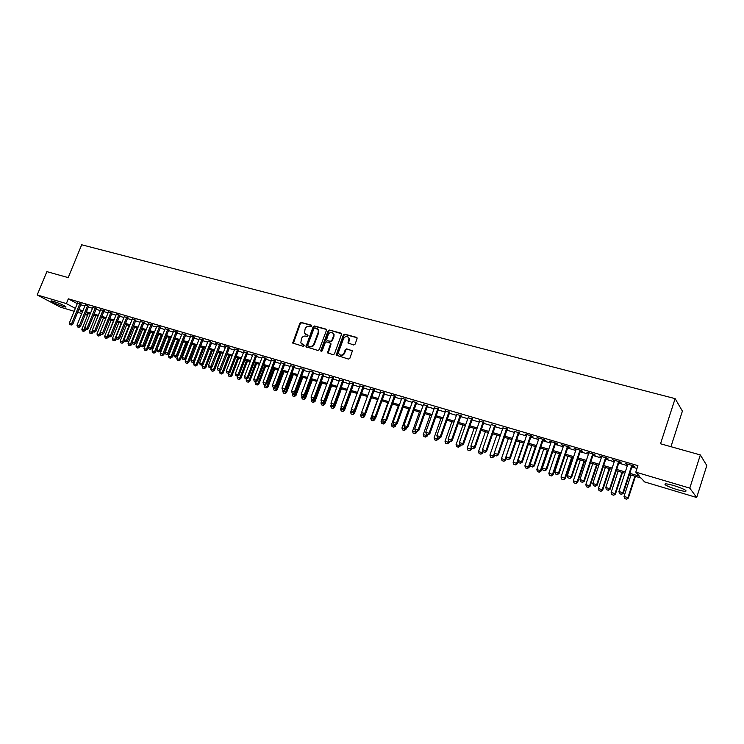 <?xml version="1.0" encoding="UTF-8"?>
<svg xmlns="http://www.w3.org/2000/svg" width="744" height="744" viewBox="0 0 744 744"><rect width="100%" height="100%" fill="white"/><g stroke="black" fill="none" stroke-linecap="round" stroke-linejoin="round"><path stroke-width="1.12" d="M311.69 326.067L311.299 325.147L301.199 322.422L299.86 323.222L292.718 343.049L303.338 346.351L304.277 345.207L300.827 342.947L301.413 338.659C302.371 336.651 303.812 335.804 305.738 336.111L307.049 336.474L307.997 335.349L304.501 333.014L305.114 328.82C306.063 326.83 307.505 325.974 309.43 326.272L310.75 326.625L311.69 326.067M677.04 489.589C671.451 487.859 667.554 486.288 665.35 484.856C663.825 483.34 666.671 483.581 673.859 485.581C679.486 487.311 683.42 488.892 685.643 490.333C687.14 491.858 684.275 491.607 677.04 489.589M63.342 306.537C57.762 304.696 53.698 302.938 51.141 301.255C50.611 300.725 51.429 300.762 53.577 301.385C59.185 303.236 63.268 305.003 65.825 306.677C66.346 307.226 65.528 307.179 63.342 306.537M353.67 344.993L355.074 344.174L357.092 338.697L356.488 337.348L344.76 334.177L343.375 334.986L336.139 355.158L348.471 359.073L349.875 358.264L352.368 350.945L346.695 348.862L345.3 349.671L344.081 352.954C342.166 355.706 340.371 355.874 338.687 353.447L338.78 351.466L343.523 338.678C345.523 335.87 347.336 335.749 348.955 338.306L347.997 342.938L353.67 344.993M74.158 311.271L60.496 307.188L37.2 294.959L46.872 271.634L68.188 277.614L81.701 244.776L675.124 398.626L660.523 443.768L700.327 454.937L689.781 488.129L696.691 497.504L644.574 481.917L641.096 478.039L629.396 474.56M37.2 294.959L66.365 303.589L75.339 308.379M629.796 473.333L639.431 476.197L635.794 472.142L637.906 465.651L68.318 298.828L66.365 303.589M635.794 472.142L689.781 488.129M326.43 330.401L325.863 329.081L314.489 326.002L313.131 326.802L305.951 346.741L317.874 350.443L319.25 349.643L326.43 330.401M329.508 330.057L341.691 333.824L334.437 353.921L333.052 354.721L327.5 352.749L330.448 344.128L329.871 342.779L326.597 341.877L325.23 342.677L322.189 350.833L320.813 351.01L320.822 350.443L328.132 330.866L329.508 330.057L341.059 333.182M81.022 304.073L77.543 302.975M88.648 306.314L85.16 305.217M96.339 308.574L92.833 307.477M104.104 310.853L100.58 309.755M111.935 313.15L108.401 312.052M119.84 315.475L116.287 314.377M127.81 317.818L124.239 316.721M135.854 320.18L132.274 319.083M143.983 322.571L140.374 321.464M152.176 324.979L148.558 323.873M160.444 327.407L156.807 326.3M168.795 329.862L165.14 328.755M177.221 332.336L173.547 331.229M185.721 334.828L182.029 333.721M194.305 337.348L190.594 336.251M202.972 339.896L199.243 338.79M211.715 342.463L207.976 341.366M220.55 345.058L215.388 343.124L216.923 343.579L208.404 365.574L212.068 366.95L210.459 367.862L208.971 367.359L210.459 367.862M229.459 347.681L224.27 345.737L225.683 346.574L217.285 368.299L220.977 369.684L219.359 370.596L217.853 370.094L219.359 370.596M238.461 350.322L234.667 349.206M247.547 352.991L243.734 351.875M256.727 355.688L252.895 354.562M265.989 358.413L262.139 357.278M275.345 361.156L271.476 360.022M284.794 363.937L280.907 362.793M294.336 366.736L290.43 365.592M303.971 369.573L300.055 368.419M313.708 372.428L309.764 371.275M323.538 375.32L319.576 374.158M333.461 378.231L329.49 377.069M343.496 381.179L339.506 380.007M353.632 384.155L349.615 382.983M363.863 387.168L359.836 385.978M374.213 390.2L370.159 389.01M384.657 393.269L380.593 392.079M395.222 396.375L391.13 395.176M405.889 399.509L401.779 398.3M416.668 402.681L412.539 401.462M427.567 405.88L423.42 404.662M438.579 409.116L434.412 407.889M449.711 412.381L445.517 411.153M460.954 415.691L456.751 414.454M472.328 419.03L468.097 417.784M483.823 422.406L479.573 421.16M495.448 425.819L491.17 424.564M507.194 429.269L502.898 428.005M519.07 432.757L514.755 431.492M531.086 436.291L533.029 436.858L532.192 436.124L524.948 434.003L526.743 435.017M543.222 439.853L545.194 440.439L544.385 439.704L537.056 437.556L538.87 438.579M555.508 443.461L557.489 444.047L556.707 443.322L549.295 441.146L551.127 442.178M567.923 447.116L569.932 447.702L569.169 446.977L561.674 444.782L563.524 445.814M580.487 450.799L582.506 451.394L581.78 450.678L574.191 448.455L576.061 449.506M593.191 454.538L595.228 455.133L594.53 454.426L586.858 452.175L588.746 453.226M606.044 458.313L608.099 458.918L607.429 458.211L599.673 455.933L601.571 456.993M619.045 462.126L621.119 462.74L620.468 462.043L612.628 459.736L614.544 460.806M68.318 298.828L77.264 303.664M80.724 304.789L84.835 305.998M88.35 307.039L92.516 308.258M96.041 309.299L100.263 310.546M103.807 311.587L108.085 312.843M111.637 313.884L115.971 315.158M119.542 316.209L123.922 317.502M127.512 318.562L131.958 319.864M135.557 320.924L140.067 322.254M143.685 323.315L148.242 324.663M151.878 325.733L156.5 327.09M160.146 328.16L164.824 329.536M168.488 330.615L173.24 332.01M176.914 333.098L181.722 334.512M185.423 335.6L190.287 337.032M194.007 338.12L198.936 339.58M202.666 340.668L207.669 342.147M211.417 343.244L216.476 344.742M220.243 345.848L225.376 347.355M229.161 348.471L234.36 349.996M238.154 351.112L243.428 352.665M247.241 353.791L252.588 355.362M256.42 356.488L261.832 358.087M265.682 359.213L271.169 360.831M275.038 361.965L280.6 363.602M284.487 364.746L290.123 366.411M294.029 367.555L299.748 369.238M303.664 370.391L309.458 372.093M313.391 373.256L319.269 374.985M323.231 376.148L329.183 377.896M333.154 379.068L339.199 380.844M343.189 382.016L349.308 383.82M353.316 385.001L359.529 386.824M363.556 388.015L369.852 389.865M373.897 391.056L380.277 392.934M384.35 394.134L390.823 396.031M394.906 397.24L401.472 399.165M405.573 400.374L412.232 402.337M416.361 403.546L423.103 405.536M427.251 406.754L434.096 408.772M438.263 410L445.21 412.037M449.395 413.273L456.435 415.338M460.648 416.584L467.79 418.686M472.012 419.923L479.257 422.062M483.507 423.308L490.854 425.475M495.132 426.731L502.581 428.925M506.878 430.181L514.439 432.413M518.754 433.678L526.427 435.938M530.77 437.212L538.554 439.509M542.915 440.783L550.811 443.108M555.191 444.401L563.208 446.763M567.607 448.055L575.744 450.446M580.171 451.748L588.42 454.175M592.875 455.486L601.254 457.951M605.728 459.271L614.228 461.773M618.729 463.094L627.35 465.632M631.879 466.962L636.985 468.469M632.195 465.995L634.288 466.609L633.674 465.911L625.732 463.586L627.666 464.665M670.949 446.688L682.397 411.107L675.124 398.626M700.327 454.937L706.8 465.539L696.691 497.504M87.55 315.279L85.272 314.6M81.766 313.55L77.655 312.322M82.538 311.643L80.11 310.927L82.342 312.117M85.579 313.838L87.68 314.963M624.876 473.212L616.246 470.645M611.754 469.306L603.254 466.767M598.781 465.437L590.401 462.945M585.956 461.615L577.697 459.16M573.271 457.839L565.142 455.412M560.734 454.1L552.727 451.72M548.337 450.408L540.442 448.055M531.83 445.489L524.892 465.865L529.058 467.437L536.08 446.763L528.305 444.438M523.962 443.145L516.299 440.867M511.984 439.583L504.423 437.323M500.126 436.049L492.677 433.826M488.399 432.552L481.052 430.367M476.802 429.102L469.566 426.944M465.335 425.68L458.192 423.559M453.989 422.304L446.949 420.202M442.764 418.956L435.826 416.891M431.65 415.645L424.815 413.608M420.667 412.371L413.915 410.363M409.795 409.135L403.136 407.154M399.035 405.936L392.479 403.973M388.387 402.764L381.923 400.83M377.85 399.621L371.47 397.724M367.424 396.515L361.138 394.636M357.101 393.437L350.898 391.595M346.89 390.395L340.771 388.573M336.781 387.382L330.745 385.587M326.774 384.406L320.813 382.63M316.86 381.449L310.992 379.7M307.058 378.529L301.264 376.808M297.34 375.636L291.629 373.934M287.733 372.772L282.088 371.098M278.209 369.935L272.648 368.28M268.779 367.127L263.292 365.49M259.451 364.346L254.029 362.737M250.207 361.593L244.86 360.003M241.056 358.868L235.783 357.297M231.988 356.171L226.781 354.618M223.005 353.493L217.871 351.959M214.114 350.843L209.045 349.336M205.307 348.22L200.303 346.732M196.583 345.616L191.645 344.147M187.934 343.04L183.071 341.598M179.369 340.492L174.57 339.059M170.888 337.962L166.145 336.558M162.49 335.46L157.802 334.065M150.576 331.917L144.011 348.452L147.479 349.754L154.129 332.977L149.544 331.61M145.908 330.522L141.351 329.164M137.733 328.085L133.232 326.746M129.633 325.677L125.187 324.356M121.607 323.287L117.217 321.975M113.655 320.915L109.322 319.622M105.769 318.562L101.5 317.297M97.957 316.237L93.735 314.982M90.21 313.931L86.053 312.694M78.799 309.513L82.91 310.732M86.425 311.773L90.582 313.019M94.107 314.061L98.329 315.317M101.872 316.367L106.141 317.642M109.694 318.702L114.027 319.985M117.599 321.045L121.979 322.347M125.569 323.417L130.005 324.737M133.613 325.807L138.105 327.146M141.723 328.225L146.289 329.573M149.916 330.652L154.538 332.029M158.184 333.117L162.862 334.502M166.526 335.591L171.269 337.004M174.952 338.102L179.75 339.524M183.452 340.622L188.316 342.073M192.026 343.179L196.955 344.639M200.685 345.755L205.688 347.234M209.427 348.35L214.495 349.857M218.252 350.973L223.386 352.498M227.171 353.623L232.37 355.167M236.164 356.302L241.437 357.864M245.25 358.999L250.589 360.589M254.42 361.724L259.833 363.332M263.683 364.476L269.17 366.113M273.029 367.257L278.6 368.912M282.478 370.066L288.114 371.749M292.02 372.902L297.73 374.604M301.646 375.767L307.439 377.487M311.383 378.659L317.251 380.407M321.203 381.579L327.165 383.355M331.136 384.536L337.172 386.331M341.161 387.512L347.281 389.335M351.289 390.526L357.492 392.376M361.528 393.567L367.815 395.436M371.861 396.645L378.24 398.542M382.314 399.751L388.777 401.676M392.869 402.885L399.426 404.838M403.536 406.057L410.186 408.038M414.315 409.265L421.058 411.274M425.205 412.502L432.05 414.538M436.217 415.775L443.154 417.84M447.339 419.086L454.379 421.178M458.592 422.425L465.725 424.554M469.957 425.81L477.202 427.958M481.452 429.223L488.799 431.408M493.067 432.683L500.526 434.896M504.813 436.17L512.374 438.421M516.689 439.704L524.362 441.983M528.705 443.275L536.48 445.591M540.841 446.884L548.737 449.227M553.118 450.538L561.134 452.919M565.542 454.231L573.671 456.649M578.097 457.96L586.356 460.415M590.801 461.736L599.18 464.228M603.654 465.558L612.154 468.088M616.646 469.418L625.276 471.984M613.289 460.443L613.437 459.978M626.364 464.284L626.522 463.819M305.719 334.4L306.296 334.633M307.979 335.312L306.798 334.986M302.055 344.277L302.585 344.491M304.268 345.169L303.087 344.835M311.69 325.481L301.711 322.784L300.362 323.575L293.303 343.514M326.365 329.443L314.982 326.365L313.624 327.165L306.547 347.253M314.982 327.779L314.033 328.337L307.737 345.114L308.128 346.044L309.513 346.434C311.457 346.76 312.908 345.904 313.875 343.886L318.181 332.391L318.255 329.918L314.982 327.779M317.502 328.774L318.748 330.28L318.674 332.745L314.368 344.24C313.41 346.248 311.959 347.104 310.016 346.788L308.63 346.397M330.355 343.133L330.931 344.472L328.113 353.335M329.992 330.42L328.625 331.229L321.334 351.41L320.813 351.01M333.47 336L333.563 334.056C331.917 331.666 330.15 331.843 328.253 334.577L326.56 339.794L327.648 340.733L330.429 341.282L331.805 340.473L333.47 336L333.954 336.353L334.047 334.409L332.94 332.996M333.954 336.353L332.289 340.826L330.913 341.626L327.648 340.733M348.285 337.106L349.429 338.669L348.601 343.598M339.868 354.907C341.756 356.051 343.319 355.511 344.556 353.298L344.081 352.954M352.228 350.61L347.169 349.215L345.774 350.015L344.556 353.298M357.008 337.72L345.235 334.54L343.849 335.349L336.753 355.772M88.331 313.373L81.849 329.294L84.1 329.992L84.835 328.178M83.505 331.275L82.379 330.922L83.681 331.368L84.1 329.992L85.207 330.55L85.653 329.462M81.849 329.294L82.379 330.922M83.681 331.368L85.207 330.55M69.927 324.589L71.257 325.026L69.927 324.589L69.397 322.924L77.664 302.696M79.934 303.366L71.666 323.621L72.8 324.207L71.257 325.026M81.133 303.794L72.8 324.207M69.397 322.924L71.666 323.621L71.061 324.933M95.874 315.614L89.382 331.619L91.651 332.317L92.479 330.28M91.047 333.61L89.912 333.256L91.224 333.703L91.651 332.317L92.749 332.884L93.195 331.778M89.382 331.619L89.912 333.256M91.224 333.703L92.749 332.884M103.481 317.883L96.98 333.963L99.278 334.67L108.522 311.755M98.654 335.963L97.51 335.6L98.84 336.056L99.278 334.67L100.366 335.228L100.812 334.103M96.98 333.963L97.51 335.6M98.84 336.056L100.366 335.228M111.163 320.171L104.644 336.325L106.959 337.032L113.479 320.859M106.336 338.334L105.174 337.971L106.513 338.427L106.959 337.032L108.038 337.599L108.55 336.325M104.644 336.325L105.174 337.971M106.513 338.427L108.038 337.599M118.9 322.478L112.381 338.706L114.716 339.422L121.244 323.175M114.074 340.724L112.911 340.361L114.26 340.817L114.716 339.422L115.785 339.989L116.399 338.464M112.381 338.706L112.911 340.361M114.26 340.817L115.785 339.989M77.525 326.923L78.864 327.369L77.525 326.923L76.985 325.258L85.272 304.928M87.569 305.607L79.282 325.956L80.408 326.542L78.864 327.369M88.759 306.026L80.408 326.542M76.985 325.258L79.282 325.956L78.669 327.276M85.188 329.276L86.537 329.732L85.188 329.276L84.658 327.611L92.954 307.188M95.269 307.867L86.964 328.318L88.09 328.894L86.537 329.732M96.46 308.286L88.09 328.894M84.658 327.611L86.964 328.318L86.35 329.639M92.926 331.657L94.274 332.112L92.926 331.657L92.386 329.983L100.7 309.458M103.035 310.146L94.721 330.699L95.837 331.275L94.274 332.112M104.225 310.555L95.837 331.275M92.386 329.983L94.721 330.699L94.088 332.019M101.909 334.419L100.728 334.056L102.095 334.521L102.542 333.098L103.658 333.675L102.095 334.521M110.875 312.452L102.542 333.098L100.189 332.373L100.728 334.056M112.056 312.852L103.658 333.675M126.713 324.803L120.184 341.115L122.537 341.84L129.075 325.509M121.886 343.142L120.714 342.779L122.072 343.235L122.537 341.84L123.606 342.398L124.322 340.613M120.184 341.115L120.714 342.779M122.072 343.235L123.606 342.398M108.605 336.483L109.973 336.948L108.605 336.483L108.057 334.791L116.408 314.07M118.789 314.768L110.438 335.516L111.544 336.093L109.973 336.948M119.961 315.168L111.544 336.093M108.057 334.791L110.438 335.516L109.796 336.846M134.599 327.155L128.052 343.542L130.423 344.267L136.98 327.862M129.772 345.579L128.591 345.207L129.949 345.672L130.423 344.267L131.493 344.825L132.311 342.779M128.052 343.542L128.591 345.207M129.949 345.672L131.493 344.825M116.548 338.929L117.933 339.394L116.548 338.929L116.008 337.227L124.369 316.405M126.768 317.111L118.398 337.962L119.505 338.539L117.933 339.394M127.94 317.511L119.505 338.539M116.008 337.227L118.398 337.962L117.747 339.292M142.55 329.527L135.994 345.988L138.393 346.723L144.95 330.243M137.724 348.034L136.533 347.662L137.9 348.127L138.393 346.723L139.444 347.281L140.374 344.965M135.994 345.988L136.533 347.662M137.9 348.127L139.444 347.281M124.564 341.394L125.959 341.859L124.564 341.394L124.025 339.683L132.395 318.767M134.822 319.474L126.443 340.427L127.531 341.003L125.959 341.859M135.985 319.864L127.531 341.003M124.025 339.683L126.443 340.427L125.773 341.766M145.75 350.517L144.55 350.145L145.926 350.61L153.004 332.633M144.011 348.452L144.55 350.145M145.926 350.61L147.479 349.754M132.665 343.886L134.06 344.351L132.665 343.886L132.116 342.166L140.504 321.148M142.95 321.864L134.552 342.919L135.641 343.496L134.06 344.351M144.103 322.245L135.641 343.496M132.116 342.166L134.552 342.919L133.883 344.258M158.677 334.326L152.092 350.945L154.538 351.698L161.123 335.051M153.85 353.019L152.632 352.647L154.027 353.112L154.538 351.698L155.58 352.256L162.248 335.395M152.092 350.945L152.632 352.647M154.027 353.112L155.58 352.256M166.851 336.762L160.258 353.465L162.713 354.218L169.316 337.497M162.025 355.548L160.797 355.167L162.201 355.641L162.713 354.218L163.754 354.776L170.432 337.832M160.258 353.465L160.797 355.167M162.201 355.641L163.754 354.776M175.091 339.218L168.488 356.004L170.971 356.767L177.583 339.962M170.274 358.097L169.028 357.715L170.441 358.19L170.971 356.767L172.004 357.325L178.69 340.287M168.488 356.004L169.028 357.715M170.441 358.19L172.004 357.325M183.415 341.701L176.793 358.562L179.304 359.333L185.926 342.445M178.597 360.673L177.342 360.282L178.765 360.756L179.304 359.333L180.327 359.891L187.032 342.77M176.793 358.562L177.342 360.282M178.765 360.756L180.327 359.891M191.812 344.202L185.182 361.147L187.711 361.928L194.342 344.956M186.995 363.267L185.73 362.877L187.163 363.36L187.711 361.928L188.725 362.477L195.44 345.281M185.182 361.147L185.73 362.877M187.163 363.36L188.725 362.477M201.996 339.199L193.496 360.998L194.528 361.565L193.645 363.76L196.202 364.541L202.842 347.485M195.477 365.89L194.193 365.49L195.644 365.974L196.202 364.541L197.207 365.09L203.93 347.811M193.645 363.76L194.193 365.49M195.644 365.974L197.207 365.09M202.963 364.411L202.191 366.392L204.767 367.183L211.426 350.043M204.033 368.531L202.74 368.131L204.2 368.624L204.767 367.183L205.763 367.731L212.505 350.359M202.191 366.392L202.74 368.131M204.2 368.624L205.763 367.731M211.501 367.276L210.812 369.052L213.416 369.852L220.085 352.619M212.663 371.2L211.361 370.8L212.831 371.293L213.416 369.852L214.402 370.4L221.154 352.944M210.812 369.052L211.361 370.8M212.831 371.293L214.402 370.4M220.122 370.168L219.517 371.73L222.149 372.539L228.817 355.223M221.387 373.897L220.075 373.488L221.545 373.99L222.149 372.539L223.126 373.088L229.887 355.539M219.517 371.73L220.075 373.488M221.545 373.99L223.126 373.088M228.827 373.088L228.306 374.446L230.956 375.255L237.643 357.855M230.184 376.613L228.854 376.204L230.342 376.706L230.956 375.255L231.923 375.804L238.694 358.171M228.306 374.446L228.854 376.204M230.342 376.706L231.923 375.804M237.606 376.046L237.178 377.18L239.847 377.999L246.552 360.505M239.066 379.366L237.727 378.947L239.224 379.449L239.847 377.999L240.814 378.538L247.594 360.821M237.178 377.18L237.727 378.947M239.224 379.449L240.814 378.538M246.506 378.947L246.124 379.933L248.831 380.77L255.536 363.184M248.04 382.137L246.683 381.719L248.198 382.221L248.831 380.77L249.779 381.309L256.578 363.491M246.124 379.933L246.683 381.719M248.198 382.221L249.779 381.309M140.83 346.397L142.234 346.871L140.83 346.397L140.281 344.677L148.688 323.547M151.153 324.272L142.746 345.43L143.815 345.997L142.234 346.871M152.306 324.644L143.815 345.997M140.281 344.677L142.746 345.43L142.058 346.778M149.07 348.936L150.493 349.41L149.07 348.936L148.521 347.197L156.938 325.974M159.43 326.7L151.004 347.959L152.074 348.536L150.493 349.41M160.574 327.072L152.074 348.536M148.521 347.197L151.004 347.959L150.316 349.317M157.384 351.493L158.816 351.968L157.384 351.493L156.835 349.754L165.27 328.42M167.791 329.155L159.346 350.526L160.406 351.094L158.816 351.968M168.925 329.518L160.406 351.094M156.835 349.754L159.346 350.526L158.639 351.875M165.782 354.079L167.223 354.562L165.782 354.079L165.224 352.331L173.678 330.885M176.216 331.629L167.763 353.102L168.814 353.67L167.223 354.562M177.351 331.991L168.814 353.67M165.224 352.331L167.763 353.102L167.047 354.46M174.254 356.683L175.714 357.167L174.254 356.683L173.705 354.925L182.168 333.377M184.735 334.13L176.263 355.716L177.305 356.283L175.714 357.167M185.861 334.474L177.305 356.283M173.705 354.925L176.263 355.716L175.538 357.074M182.81 359.315L184.28 359.808L182.81 359.315L182.252 357.548L190.734 335.888M193.319 336.651L184.838 358.338L185.87 358.906L184.28 359.808M194.444 336.995L185.87 358.906M182.252 357.548L184.838 358.338L184.103 359.715M191.45 361.975L192.919 362.468L191.45 361.975L190.892 360.198L199.383 338.427M203.112 339.534L194.528 361.565L192.919 362.468M190.892 360.198L193.496 360.998L192.752 362.375M200.164 364.653L201.652 365.155L200.164 364.653L199.606 362.877L208.115 340.994M210.747 341.766L202.238 363.677L203.261 364.244L201.652 365.155M211.863 342.091L203.261 364.244M199.606 362.877L202.238 363.677L201.485 365.053M219.592 344.36L210.292 367.769M220.689 344.686L212.068 366.95M208.971 367.359L208.404 365.574M228.51 346.983L219.192 370.503M229.608 347.299L220.977 369.684M217.853 370.094L217.285 368.299M226.827 372.856L228.343 373.367L226.827 372.856L226.26 371.051L234.806 348.834M237.522 349.624L228.966 371.879L229.961 372.437L228.343 373.367M238.61 349.94L229.961 372.437M226.26 371.051L228.966 371.879L228.175 373.274M235.885 375.646L237.41 376.157L235.885 375.646L235.309 373.832L243.883 351.493M246.617 352.293L238.043 374.669L239.029 375.227L237.41 376.157M247.696 352.61L239.029 375.227M235.309 373.832L238.043 374.669L237.252 376.064M255.545 381.737L255.164 382.723L257.898 383.56L264.613 365.89M257.089 384.936L255.731 384.509L257.247 385.02L257.898 383.56L258.838 384.099L265.645 366.197M255.164 382.723L255.731 384.509M257.247 385.02L258.838 384.099M264.669 384.536L264.297 385.532L267.049 386.387L273.773 368.615M266.231 387.764L264.855 387.336L266.389 387.847L267.049 386.387L267.979 386.917L274.796 368.922M264.297 385.532L264.855 387.336M266.389 387.847L267.979 386.917M273.885 387.373L273.504 388.377L276.294 389.233L283.027 371.377M275.466 390.609L274.071 390.182L275.615 390.702L276.294 389.233L277.214 389.763L284.041 371.675M273.504 388.377L274.071 390.182M275.615 390.702L277.214 389.763M283.194 390.237L282.813 391.242L285.622 392.107L292.373 374.158M284.785 393.492L283.38 393.055L284.933 393.585L285.622 392.107L286.533 392.646L293.368 374.455M282.813 391.242L283.38 393.055M284.933 393.585L286.533 392.646M245.027 378.454L246.571 378.975L245.027 378.454L244.46 376.631L253.044 354.181M255.806 354.99L247.222 377.478L248.198 378.036L246.571 378.975M256.866 355.307L248.198 378.036M244.46 376.631L247.222 377.478L246.404 378.882M254.262 381.3L255.815 381.821L254.262 381.3L253.695 379.468L262.288 356.897M265.078 357.715L256.475 380.324L257.443 380.872L255.815 381.821M266.138 358.022L257.443 380.872M253.695 379.468L256.475 380.324L255.657 381.728M263.59 384.164L265.162 384.695L263.59 384.164L263.013 382.323L271.625 359.64M274.443 360.468L265.831 383.188L266.789 383.746L265.162 384.695M275.494 360.775L266.789 383.746M263.013 382.323L265.831 383.188L264.994 384.602M273.011 387.066L274.592 387.596L273.011 387.066L272.434 385.215L281.055 362.402M283.901 363.239L275.28 386.089L276.219 386.638L274.592 387.596M284.943 363.546L276.219 386.638M272.434 385.215L275.28 386.089L274.434 387.503M292.587 393.13L292.206 394.143L295.043 395.018L301.804 376.966M294.196 396.403L292.773 395.966L294.345 396.487L295.043 395.018L295.945 395.548L302.789 377.264M292.206 394.143L292.773 395.966M294.345 396.487L295.945 395.548M282.525 389.986L284.115 390.526L282.525 389.986L281.948 388.136L290.579 365.202M293.452 366.048L284.812 389.019L285.752 389.568L284.115 390.526M294.484 366.346L285.752 389.568M281.948 388.136L284.812 389.019L283.957 390.433M302.073 396.05L301.692 397.064L304.556 397.947L311.327 379.803M303.692 399.342L302.259 398.896L303.84 399.426L304.556 397.947L305.449 398.477L312.303 380.091M301.692 397.064L302.259 398.896M303.84 399.426L305.449 398.477M292.132 392.944L293.731 393.483L292.132 392.944L291.546 391.084L300.204 368.02M303.106 368.875L294.447 391.967L295.377 392.516L293.731 393.483M304.119 369.173L295.377 392.516M291.546 391.084L294.447 391.967L293.582 393.39M311.671 398.97L311.271 400.021L314.173 400.914L320.952 382.667M313.289 402.309L311.848 401.862L313.438 402.392L314.173 400.914L315.047 401.435L321.919 382.955M311.271 400.021L311.848 401.862M313.438 402.392L315.047 401.435M301.832 395.929L303.45 396.468L301.832 395.929L301.255 394.06L309.913 370.875M312.852 371.74L304.184 394.952L305.096 395.501L303.45 396.468M313.856 372.028L305.096 395.501M301.255 394.06L304.184 394.952L303.301 396.385M321.436 401.686L320.952 402.997L323.873 403.899L324.719 401.63M322.98 405.303L321.52 404.848L323.129 405.387L323.873 403.899L324.747 404.429L331.619 385.848M320.952 402.997L321.52 404.848M323.129 405.387L324.747 404.429M311.634 398.951L313.261 399.491L311.634 398.951L311.048 397.064L319.725 373.758M322.691 374.623L314.014 397.975L314.917 398.514L313.261 399.491M323.687 374.92L314.917 398.514M311.048 397.064L314.014 397.975L313.112 399.398M331.322 404.383L330.727 406.01L333.675 406.922L334.428 404.885M332.773 408.326L331.294 407.87L332.912 408.409L333.675 406.922L334.53 407.442L341.422 388.768M330.727 406.01L331.294 407.87M332.912 408.409L334.53 407.442M336.493 354.637L336.223 355.362M348.285 343.421L347.997 342.938M321.538 401.993L323.175 402.541L321.538 401.993L320.952 400.105L329.639 376.669M332.633 377.543L323.938 401.016L324.83 401.555L323.175 402.541M333.61 377.831L324.83 401.555M320.952 400.105L323.938 401.016L323.026 402.458M341.31 407.108L340.594 409.061L343.57 409.972L344.23 408.186M342.659 411.386L341.171 410.921L342.798 411.469L343.57 409.972L344.416 410.493L351.317 391.716M340.594 409.061L341.171 410.921M342.798 411.469L344.416 410.493M331.536 405.071L333.191 405.629L331.536 405.071L330.95 403.164L339.655 379.607M342.677 380.491L333.972 404.094L334.847 404.634L333.191 405.629M343.644 380.779L334.847 404.634M330.95 403.164L333.972 404.094L333.052 405.536M351.401 409.851L350.564 412.13L353.577 413.06L354.135 411.516M352.647 414.473L351.14 414.008L352.786 414.557L353.577 413.06L354.404 413.571L361.314 394.692M350.564 412.13L351.14 414.008M352.786 414.557L354.404 413.571M341.645 408.177L343.31 408.735L341.645 408.177L341.05 406.271L349.764 382.574M352.823 383.467L344.1 407.201L344.974 407.74L343.31 408.735M353.781 383.755L344.974 407.74M341.05 406.271L344.1 407.201L343.17 408.651M361.584 412.613L360.635 415.236L363.677 416.175L364.142 414.892M362.728 417.589L361.212 417.114L362.867 417.672L363.677 416.175L364.495 416.687L365.434 414.101M360.635 415.236L361.212 417.114M362.867 417.672L364.495 416.687M351.847 411.32L353.53 411.878L351.847 411.32L351.261 409.395L359.984 385.578M363.072 386.48L354.339 410.344L355.195 410.874L353.53 411.878M364.021 386.759L355.195 410.874M351.261 409.395L354.339 410.344L353.391 411.795M377.636 399.556L370.8 418.37L373.879 419.318L374.26 418.258L372.586 417.7L374.297 418.268L375.962 417.254L375.134 416.724L383.895 392.59M372.921 420.741L371.386 420.267L373.06 420.825L373.879 419.318L374.688 419.83L375.525 417.524M370.8 418.37L371.386 420.267M373.06 420.825L374.688 419.83M362.161 414.492L363.863 415.059L362.161 414.492L361.575 412.567L370.307 388.601M373.432 389.521L364.69 413.515L365.527 414.045L363.863 415.059M374.362 389.791L365.527 414.045M361.575 412.567L364.69 413.515L363.723 414.975M387.922 402.625L381.077 421.541L384.183 422.49L384.564 421.43M383.216 423.922L381.663 423.438L383.346 424.006L384.183 422.49L384.983 423.001L385.708 420.983M381.077 421.541L381.663 423.438M383.346 424.006L384.983 423.001M372.586 417.7L371.991 415.757L380.742 391.67M384.806 392.86L375.962 417.254M371.991 415.757L375.134 416.724L374.158 418.184M398.31 405.713L391.465 424.74L394.599 425.708L394.98 424.638M393.613 427.13L392.051 426.647L393.743 427.214L394.599 425.708L395.38 426.21L396.003 424.48M391.465 424.74L392.051 426.647M393.743 427.214L395.38 426.21M383.113 420.937L384.843 421.513L383.113 420.937L382.518 418.993L391.279 394.757M394.459 395.696L385.699 419.969L386.517 420.49L384.843 421.513M395.371 395.957L386.517 420.49M382.518 418.993L385.699 419.969L384.704 421.43M408.809 408.847L401.946 427.967L405.117 428.944L405.499 427.874M404.122 430.385L402.541 429.893L404.252 430.469L405.117 428.944L405.889 429.446L406.401 428.023M401.946 427.967L402.541 429.893M404.252 430.469L405.889 429.446M393.753 424.21L395.501 424.796L393.753 424.21L393.158 422.257L401.927 397.891M405.145 398.831L396.375 423.243L397.175 423.764L395.501 424.796M406.038 399.091L397.175 423.764M393.158 422.257L396.375 423.243L395.362 424.703M419.411 411.999L412.548 431.241L415.747 432.227L416.138 431.139M414.733 433.668L413.134 433.166L414.864 433.743L415.747 432.227L416.51 432.72L416.975 431.399M412.548 431.241L413.134 433.166M414.864 433.743L416.51 432.72M404.513 427.521L406.261 428.107L404.513 427.521L403.908 425.549L412.697 401.044M415.942 402.002L407.154 426.545L407.945 427.065L406.261 428.107M416.817 402.262L407.945 427.065M403.908 425.549L407.154 426.545L406.131 428.023M430.134 415.199L423.252 434.533L426.489 435.538L426.879 434.45M425.466 436.979L423.848 436.477L425.587 437.063L426.489 435.538L427.233 436.031L427.707 434.701M423.252 434.533L423.848 436.477M425.587 437.063L427.233 436.031M415.375 430.869L417.152 431.455L415.375 430.869L414.771 428.888L423.569 404.243M426.851 405.201L418.054 429.893L418.826 430.404L417.152 431.455M427.716 405.452L418.826 430.404M414.771 428.888L418.054 429.893L417.021 431.371M440.959 418.426L434.078 437.872L437.342 438.876L437.732 437.788M436.3 440.327L434.673 439.825L436.421 440.411L437.342 438.876L438.077 439.379L438.542 438.039M434.078 437.872L434.673 439.825M436.421 440.411L438.077 439.379M426.358 434.245L428.144 434.84L426.358 434.245L425.754 432.255L434.561 407.47M437.881 408.437L429.074 433.268L429.827 433.789L428.144 434.84M438.728 408.689L429.827 433.789M425.754 432.255L429.074 433.268L428.023 434.756M451.896 421.681L445.005 441.248L448.316 442.262L448.706 441.127M447.256 443.712L445.6 443.21L447.377 443.796L448.316 442.262L449.023 442.754L449.497 441.406M445.005 441.248L445.6 443.21M447.377 443.796L449.023 442.754M437.463 437.658L439.258 438.263L437.463 437.658L436.858 435.659L445.675 410.725M449.023 411.711L440.206 436.691L440.95 437.202L439.258 438.263M449.86 411.953L440.95 437.202M436.858 435.659L440.206 436.691L439.137 438.179M462.954 424.973L456.063 444.652L459.392 445.675L459.913 444.214M458.323 447.135L456.658 446.623L458.444 447.218L459.392 445.675L460.099 446.168L460.573 444.819M456.063 444.652L456.658 446.623M458.444 447.218L460.099 446.168M448.688 441.108L450.501 441.713L448.688 441.108L448.074 439.099L456.9 414.027M460.294 415.022L451.459 440.141L452.194 440.643L450.501 441.713M461.113 415.254L452.194 440.643M448.074 439.099L451.459 440.141L450.38 441.629M474.133 428.302L467.223 448.093L470.599 449.134L471.24 447.293M469.511 450.594L467.827 450.074L469.622 450.678L470.599 449.134L471.287 449.618L471.761 448.26M467.223 448.093L467.827 450.074M469.622 450.678L471.287 449.618M460.024 444.605L461.857 445.21L460.024 444.605L459.411 442.578L468.255 417.356M471.677 418.361L462.842 443.629L463.549 444.131L461.857 445.21M472.477 418.593L463.549 444.131M459.411 442.578L462.842 443.629L461.736 445.126M485.423 431.669L478.513 451.571L481.926 452.622L482.698 450.399M480.819 454.091L479.117 453.561L480.931 454.175L481.926 452.622L482.586 453.105L483.079 451.682L484.949 452.315L483.089 451.692L482.475 449.655L491.328 424.127M478.513 451.571L479.117 453.561M480.931 454.175L482.586 453.105M471.491 448.13L473.342 448.744L471.491 448.13L470.878 446.093L479.722 420.723M483.191 421.736L474.347 447.163L475.035 447.665L473.342 448.744M483.972 421.969L475.035 447.665M470.878 446.093L474.347 447.163L473.221 448.66M496.843 435.073L489.924 455.086L493.365 456.146L494.276 453.524M492.249 457.625L490.519 457.095L492.351 457.7L493.365 456.146L494.016 456.63L494.648 454.789M489.924 455.086L490.519 457.095M492.351 457.7L494.016 456.63M494.825 425.159L485.971 450.724L486.65 451.227L484.949 452.315M495.597 425.382L486.65 451.227M482.475 449.655L485.971 450.724L484.837 452.231M508.375 438.504L501.456 458.639L504.934 459.718L511.863 439.546M503.8 461.196L502.061 460.657L503.902 461.271L504.934 459.718L505.576 460.192L506.348 457.923M501.456 458.639L502.061 460.657M503.902 461.271L505.576 460.192M494.806 455.3L496.685 455.923L494.806 455.3L494.193 453.245L503.046 427.567M506.59 428.609L497.727 454.333L498.387 454.826L496.685 455.923M507.343 428.832L498.387 454.826M494.193 453.245L497.727 454.333L496.574 455.849M520.037 441.983L513.109 462.238L516.634 463.326L523.562 443.033M515.48 464.805L513.713 464.256L515.583 464.879L516.634 463.326L517.247 463.791L518.177 461.085M513.109 462.238L513.713 464.256M515.583 464.879L517.247 463.791M506.655 458.946L508.552 459.578L506.655 458.946L506.041 456.881L514.904 431.055M518.494 432.106L509.621 457.978L510.263 458.471L508.552 459.578M519.228 432.32L510.263 458.471M506.041 456.881L509.621 457.978L508.45 459.494M527.282 468.45L525.506 467.902L527.384 468.534L528.454 466.962L535.392 446.558M524.892 465.865L525.506 467.902M527.384 468.534L529.058 467.437M518.642 462.638L520.549 463.27L518.642 462.638L518.019 460.555L526.891 434.57M530.519 435.631L521.637 461.671L522.26 462.154L520.549 463.27M531.235 435.844L522.26 462.154M518.019 460.555L521.637 461.671L520.447 463.187M543.752 449.041L536.805 469.538L540.404 470.654L547.351 450.12M539.214 472.142L537.419 471.584L539.316 472.217L540.404 470.654L540.99 471.11L548.021 450.315M536.805 469.538L537.419 471.584M539.316 472.217L540.99 471.11M530.751 466.358L532.685 467.009L530.751 466.358L530.128 464.275L539.019 438.132M542.683 439.202L533.792 465.4L534.397 465.884L532.685 467.009M543.38 439.406L534.397 465.884M530.128 464.275L533.792 465.4L532.583 466.925M555.805 452.631L548.858 473.258L552.494 474.374L559.442 453.719M551.285 475.872L549.463 475.314L551.378 475.946L552.494 474.374L553.062 474.839L560.092 453.914M548.858 473.258L549.463 475.314M551.378 475.946L553.062 474.839M543.008 470.134L544.961 470.775L543.008 470.134L542.385 468.032L551.276 441.731M554.978 442.81L546.087 469.166L546.673 469.65L544.961 470.775M555.656 443.015L546.673 469.65M542.385 468.032L546.087 469.166L544.859 470.701M567.988 456.267L561.032 477.006L564.715 478.141L571.671 457.365M563.487 479.648L561.646 479.08L563.58 479.722L564.715 478.141L565.263 478.597L572.303 457.551M561.032 477.006L561.646 479.08M563.58 479.722L565.263 478.597M555.405 473.947L557.368 474.598L555.405 473.947L554.773 471.836L563.673 445.368M567.421 446.465L558.521 472.979L559.088 473.454L557.368 474.598M568.081 446.66L559.088 473.454M554.773 471.836L558.521 472.979L557.275 474.523M580.311 459.932L573.354 480.81L577.074 481.954L584.031 461.048M575.828 483.461L573.968 482.884L575.912 483.535L577.074 481.954L577.595 482.4L584.644 461.224M573.354 480.81L573.968 482.884M575.912 483.535L577.595 482.4M567.932 477.797L569.923 478.457L567.932 477.797L567.309 475.676L576.209 449.051M580.004 450.157L571.094 476.839L571.643 477.313L569.923 478.457M580.636 450.343L571.643 477.313M567.309 475.676L571.094 476.839L569.83 478.383M592.763 463.642L585.807 484.642L589.564 485.804L596.53 464.768M588.299 487.32L586.421 486.734L588.392 487.394L589.564 485.804L590.076 486.251L597.125 464.944M585.807 484.642L586.421 486.734M588.392 487.394L590.076 486.251M580.618 481.703L582.617 482.363L580.618 481.703L579.985 479.564L588.895 452.771M592.726 453.896L583.817 480.745L584.338 481.21L582.617 482.363M593.349 454.073L584.338 481.21M579.985 479.564L583.817 480.745L582.524 482.289M605.365 467.399L598.399 488.529L602.203 489.701L609.178 468.534M600.919 491.217L599.022 490.631L601.003 491.291L602.203 489.701L602.696 490.147L609.745 468.701M598.399 488.529L599.022 490.631M601.003 491.291L602.696 490.147M593.433 485.646L595.46 486.316L593.433 485.646L592.801 483.498L601.719 456.537M605.597 457.672L596.679 484.688L597.19 485.153L595.46 486.316M606.193 457.848L597.19 485.153M592.801 483.498L596.679 484.688L595.377 486.241M618.106 471.194L611.14 492.454L614.99 493.644L621.956 472.347M613.688 495.16L611.763 494.565L613.763 495.234L614.99 493.644L615.455 494.081L622.514 472.505M611.14 492.454L611.763 494.565M613.763 495.234L615.455 494.081M606.406 489.636L608.452 490.315L606.406 489.636L605.774 487.478L614.693 460.341M618.617 461.494L609.699 488.687L610.182 489.143L608.452 490.315M619.194 461.661L610.182 489.143M605.774 487.478L609.699 488.687L608.369 490.24M630.996 475.035L624.021 496.425L627.917 497.624L634.892 476.197M626.597 499.15L624.644 498.554L626.671 499.224L627.917 497.624L628.364 498.061L635.423 476.355M624.021 496.425L624.644 498.554M626.671 499.224L628.364 498.061M619.538 493.672L621.593 494.36L619.538 493.672L618.896 491.505L627.824 464.2M631.786 465.363L622.858 492.723L623.323 493.17L621.593 494.36M632.344 465.521L623.323 493.17M618.896 491.505L622.858 492.723L621.519 494.286M293.21 342.528L292.699 342.184M300.362 323.575L299.86 323.222M301.711 322.784L301.199 322.422M306.463 346.258L305.951 345.904M313.624 327.165L313.131 326.802M314.982 326.365L314.489 326.002M326.346 329.443L325.863 329.081M310.016 346.788L309.513 346.434M314.368 344.24L313.875 343.886M318.674 332.745L318.181 332.391M328.011 352.321L327.527 351.977M330.931 344.472L330.448 344.128M321.315 350.787L320.822 350.443M328.625 331.229L328.132 330.866M330.913 341.626L330.429 341.282M332.289 340.826L331.805 340.473M348.518 342.612L348.043 342.259M349.299 340.473L348.834 340.12M345.774 350.015L345.3 349.671M347.169 349.215L346.695 348.862M352.2 350.61L351.726 350.257M336.651 354.749L336.167 354.404M343.849 335.349L343.375 334.986M345.235 334.54L344.76 334.177M356.962 337.702L356.488 337.348M665.35 484.856L665.666 483.851M293.229 343.393L292.718 343.049M306.463 347.095L305.951 346.741M318.748 330.28L318.255 329.918M327.992 353.093L327.5 352.749M330.959 343.728L330.476 343.375M334.047 334.409L333.563 334.056M349.429 338.669L348.955 338.306M336.623 355.502L336.139 355.158"/></g></svg>
